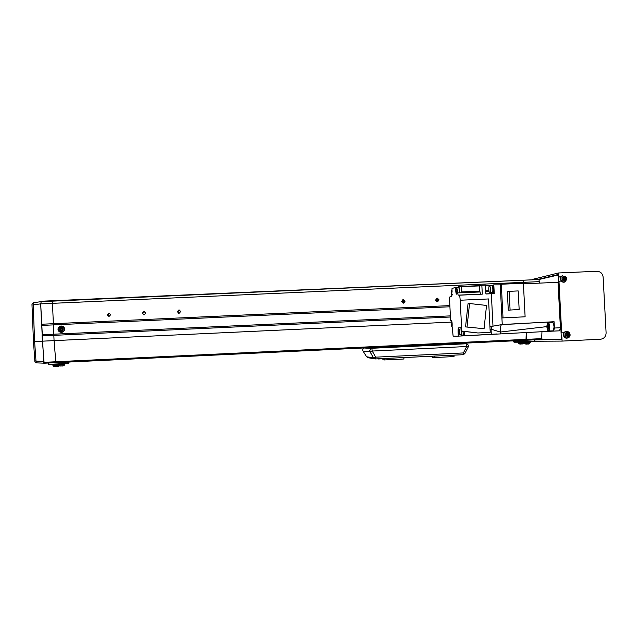 <?xml version="1.0" encoding="UTF-8"?>
<svg xmlns="http://www.w3.org/2000/svg" width="638" height="638" viewBox="0 0 638 638"><rect width="100%" height="100%" fill="white"/><g stroke="black" fill="none" stroke-linecap="round" stroke-linejoin="round"><path stroke-width="0.96" d="M44.453 301.495L44.548 301.088L535.266 279.683M55.562 361.754L526.238 339.344L526.27 332.382L525.983 340.253L55.881 362.655L54.063 340.588L55.873 362.655L44.134 363.213L541.606 339.504L541.957 331.64M539.756 283.113L538.887 279.524L558.17 275.01M44.118 363.213L42.036 335.891L53.839 335.349L54.063 340.588L52.499 303.337L523.989 282.323L524.069 283.814L523.232 280.218L523.989 282.323L539.684 281.629M450.428 317.014L53.839 335.349L53.353 323.705L41.55 324.24L40.704 303.863L41.239 301.646L40.704 303.847L31.956 305.052M449.918 306.766L41.757 325.42L41.55 324.24M450.372 315.882L42.148 334.735L41.757 325.42M42.036 335.891L42.148 334.735M449.862 305.61L53.353 323.705L52.499 303.337L52.994 301.12L523.232 280.218L52.994 301.12L52.499 303.337L40.704 303.863L43.695 361.427L35.999 361.1L36.629 362.87L44.046 363.181M438.545 300.099L435.666 300.235M404.62 301.638L401.621 301.774M438.202 301.064L436.185 301.152M404.269 302.603L402.139 302.699M390.615 347.064L385.894 347.287L390.615 347.064M449.399 344.257L444.71 344.48L449.399 344.257M431.136 345.126L426.655 345.341L431.136 345.126M408.735 346.195L404.253 346.41L408.735 346.195M377.473 347.327L377.505 347.997M378.023 358.811L377.162 358.859M376.372 348.053L376.34 347.383M378.031 358.995L382.832 358.763M384.092 358.524L384.164 359.96L403.934 359.003L403.87 357.567M384.164 359.96L382.88 359.76L382.824 358.58M424.166 356.586L432.444 356.371M382.537 347.391L381.404 347.144M382.298 347.766L453.411 344.129L446.712 344.026M432.436 356.187L432.5 357.36L434.366 357.535L454.033 356.586L453.961 355.151M383.964 347.016L385.862 347.231L382.282 347.399M434.366 357.535L434.295 356.1M384.714 347.184L445.986 344.265M402.203 302.747L404.229 302.659M436.24 301.208L438.154 301.12M439.032 299.82L437.373 301.607L435.634 299.972L437.381 298.185L439.032 299.82M437.509 301.599L438.545 299.948L436.639 298.329M405.002 301.359L403.352 303.154L401.589 301.519L403.304 299.724L405.002 301.359M403.607 303.13L404.62 301.487L402.562 299.884M180.769 311.519L179.095 313.33L177.276 311.671L178.975 309.861L180.769 311.519M179.741 310.012L177.571 311.767L178.656 313.29M145.799 313.099L144.108 314.917L142.29 313.258L143.997 311.44L145.799 313.099M144.651 311.543L142.689 313.346L143.877 314.909M110.693 314.694L109.002 316.512L107.176 314.853L108.883 313.027L110.693 314.694M109.505 313.114L107.686 314.933L108.907 316.512M541.63 339.504L525.983 340.253L526.238 339.344M513.486 340.844L513.534 341.705L524.029 341.657L523.965 340.349M534.955 339.823L534.843 341.426L534.572 339.839M534.843 341.426L524.611 342.191L514.084 342.207L513.534 341.705M524.675 340.309L524.739 341.633L534.636 341.163M524.029 341.657L524.739 341.633M48.536 363.006L48.392 364.649L48.105 363.022M59.661 362.472L59.717 363.82L69.008 362.91L68.968 362.033M69.008 362.91L68.473 363.485L59.167 364.418L48.392 364.649M48.592 364.362L58.999 363.859L58.943 362.512M58.999 363.859L59.717 363.82M448.681 344.233L449.367 343.898M450.755 343.834L463.1 343.914L374.49 348.141L367.935 347.782M468.148 347.104L464.919 353.412L463.387 352.942L466.665 346.53L468.188 347.024L468.396 345.963C468.188 344.576 467.399 343.858 466.035 343.786L453.323 343.715M375.678 357.16L373.445 357.822L369.968 351.729L372.201 351.052L375.678 357.16L463.387 352.942L463.029 354.712L464.743 353.723L463.021 354.712L375.527 358.931L375.678 357.16M365.343 347.909L371.818 348.276L466.035 343.786L466.665 346.53L372.201 351.052L371.818 348.276L371.141 348.42L369.649 350.669L369.968 351.729L363.086 351.107M541.59 339.504L561.52 339.249M560.993 339.272L561.456 338.044M561.336 338.052L558.226 276.142M558.106 276.15L557.644 275.034M558.976 281.167L561.671 332.869L561.185 332.884L558.497 281.278L561.225 281.071M534.955 339.918L561.536 339.631L561.408 337.143L561.895 337.127L562.102 341.091L534.955 341.242M537.132 279.603L558.146 274.539L558.274 277.028L558.752 276.916L558.545 272.968L532.315 279.42M558.545 272.968L596.841 271.278C600.486 271.485 602.583 273.415 603.133 277.075L606.1 332.892C605.933 336.593 604.05 338.714 600.446 339.256L562.102 341.091M561.009 276.82L558.752 276.916M563.928 332.757L561.671 332.869M561.408 337.143L561.895 337.127M558.274 277.028L560.938 276.908M502.194 324.527L554.079 321.719L554.414 328.028L553.625 331.098L456.553 336.226L453.132 336.13L452.095 326.361C452.294 323.171 452.015 321.161 451.257 320.332L450.603 320.42L449.439 297.101L451.688 296.51L452.039 288.48L455.564 287.395L455.731 290.697C455.891 292.922 456.21 294.086 456.696 294.198L457.55 292.914L458.18 295.147L480.597 294.134L479.792 291.103L479.529 285.904L460.516 286.685M463.419 334.99L464.065 331.425M461.888 331.178C461.984 333.443 461.8 334.743 461.338 335.094L460.74 334.216M487.472 285.29L487.887 285.529M492.951 292.746L493.03 292.738C494.203 292.659 493.836 285.186 492.68 285.601L492.672 285.601M491.595 285.832L491.842 285.641C492.991 285.226 493.357 292.69 492.193 292.778L491.858 292.611M458.164 287.69L458.61 286.773C459.416 287.555 459.695 289.572 459.44 292.826M461.234 334.192L461.689 331.154M459.224 334.288C458.403 332.581 458.307 330.779 458.937 328.873L458.953 328.873C459.783 330.564 459.878 332.366 459.248 334.288L461.282 334.192M492.105 292.603L492.185 292.595C493.286 292.515 492.943 285.433 491.85 285.816L489.521 285.92M489.785 292.706L489.777 292.706C488.708 293.089 488.357 286.055 489.442 285.928L489.458 285.928C490.534 285.537 490.877 292.627 489.785 292.706L492.177 292.603M452.183 325.316L451.792 326.52C451.026 324.894 450.938 323.155 451.521 321.313L452.047 322.477M456.888 293.169L456.88 293.169C456.066 291.558 455.979 289.756 456.617 287.762L456.625 287.762C457.446 289.381 457.534 291.183 456.888 293.169L457.175 293.153M452.262 294.254L451.863 295.514C451.09 293.943 451.002 292.196 451.608 290.258L452.214 291.957M490.064 329.2L491.053 329.152L491.316 334.4L491.053 329.144L500.272 332.047L546.83 326.616M551.902 322.429L552.221 321.983M553.585 331.106L559.59 330.819L560.395 327.749L554.414 328.028M523.415 283.838L558.019 282.299L560.395 327.749M496.954 333.905L496.348 334.009M501.58 324.638C500.583 325.579 500.152 328.044 500.272 332.047L500.351 333.61M487.871 334.559L486.882 334.791M501.915 317.939L525.114 316.791L501.915 317.939L502.25 324.519L492.991 326.162L491.34 293.743L494.259 293.632L493.812 284.867L500.232 284.875L501.915 317.939M554.079 321.719L502.25 324.511M458.18 295.147L459.695 295.171L460.213 300.235L461.76 331.05L461.099 331.09L460.931 327.677L458.642 327.86C458.188 328.179 457.988 329.439 458.06 331.64L458.275 335.947M462.638 335.03L462.67 335.74M464.177 331.433L464.384 335.676M491.053 329.152L492.081 326.233L492.991 326.162L489.912 326.305M503.015 317.82L501.301 284.229L523.391 283.248L525.114 316.791M493.812 284.867L491.459 285.489L485.494 285.641M500.232 284.875L501.301 284.229M451.393 320.38L450.603 320.42M460.213 300.235L488.525 298.951L490.223 332.39L477.918 332.972L461.099 331.09M477.918 332.972L461.76 331.05M484.075 328.706L486.523 305.442L469.536 303.521L468.013 303.824L465.565 326.919L484.075 328.706L465.565 326.919M490.223 332.39L478.636 332.94M459.695 295.171L482.296 294.15L481.842 285.266L485.462 285.098L485.917 293.99L491.34 293.743M479.935 291.981L457.55 292.914M455.564 287.395L458.267 287.275M508.287 310.164L519.157 309.494L508.287 310.164L507.346 291.726L509.14 291.335L510.089 309.916M485.909 293.895L492.56 293.592L492.313 292.778M481.842 285.266L479.529 285.904M469.536 303.521L467.064 326.8M461.984 292.714L461.872 291.909L479.792 291.103M461.593 292.73C461.848 289.477 461.569 287.459 460.756 286.677L458.666 286.765M461.609 286.709L461.872 291.909M519.157 309.494L518.2 290.928L509.14 291.335M459.113 292.842C459.535 290.457 459.376 288.735 458.65 287.674L456.672 287.762M564.183 279.675L564.662 279.308L564.526 279.946M562.971 278.822L563.378 279.556L562.915 279.771L562.557 279.005M566.496 277.666C565.746 276.413 564.702 276.031 563.346 276.509C562.118 277.251 561.751 278.312 562.237 279.683C562.979 280.935 564.024 281.318 565.38 280.84C566.608 280.098 566.983 279.037 566.496 277.666M562.349 279.101L562.756 279.978L564.423 279.715L564.837 280.744L565.699 280.337L565.499 278.694L566.432 278.24L566.018 277.363L564.486 277.594L563.944 276.597L563.083 277.004L563.41 278.615L562.349 279.101M563.825 279.492L563.378 279.556M566.432 278.24L565.499 278.694M565.093 277.817L563.569 277.897M565.284 279.3L564.662 279.308L564.407 278.001M564.909 277.865L565.276 278.654M563.386 277.554L564.486 277.594M563.944 276.597L563.761 277.378M565.699 280.337L564.885 279.771M562.237 275.799C558.346 277.466 561.32 283.822 565.085 281.86M566.935 335.7L567.748 334.862L567.334 333.985L566.456 333.897M565.164 335.771C565.914 337.024 566.959 337.406 568.314 336.92C569.543 336.17 569.917 335.109 569.431 333.738C568.681 332.486 567.637 332.095 566.281 332.581C565.053 333.331 564.678 334.392 565.164 335.771M567.445 331.545L565.164 331.736C561.472 333.307 563.92 339.408 567.66 337.949M569.367 334.312L568.952 333.435L568.027 333.913L566.879 332.677L566.018 333.084L566.56 334.097L565.276 335.189L565.691 336.066L566.759 335.588L567.772 336.824L568.633 336.417L568.434 334.783L569.367 334.312L568.434 334.783M568.027 333.913L567.334 333.985M566.759 335.588L565.842 335.763L565.523 335.078M567.876 333.929L568.203 334.639M566.273 333.554L567.421 333.69M565.906 334.91L566.305 335.548M568.219 335.397L567.597 335.293L567.421 335.947M568.633 336.417L567.812 335.763M566.879 332.677L566.688 333.355M548.736 327.852L548.209 328.929L547.579 327.916L547.994 324.742L548.736 327.852L547.579 327.916M548.624 325.771L547.476 325.827M41.135 301.654L33.591 302.691L33.152 303.305L34.611 341.505L35.999 361.1L34.835 360.789M523.91 342.191L523.224 343.73L518.989 343.906M522.985 343.81L520.233 344.097M521.094 343.97L521.717 343.898M530.298 341.92L529.588 343.754L525.249 343.938M529.341 343.834L526.525 344.137M527.411 344.01L528.049 343.93M57.005 366.611L53.855 366.515M55.418 366.69L56.056 366.515M58.13 366.371L54.047 366.555M62.588 366.005L59.517 365.909M63.68 365.765L61.655 365.901M61.041 365.941L59.709 365.949M61.384 328.283L60.331 329.216L60.809 329.966L60.506 331.146L61.439 331.098L61.352 330.021L62.907 329.519L62.867 328.594L61.734 328.642L61.272 327.158L60.801 327.174L59.916 328.729L58.871 328.777L58.911 329.702L60.411 330.069M62.061 329.551L62.006 328.674L62.5 328.65L62.54 329.535M61.009 331.433C62.404 331.234 63.138 330.436 63.226 329.041C63.026 327.669 62.221 326.935 60.809 326.863C59.414 327.071 58.68 327.868 58.592 329.256C58.792 330.636 59.597 331.361 61.009 331.433M59.812 331.975L61.088 332.374C63.282 332.31 64.47 331.194 64.645 329.033C64.263 326.839 62.947 325.851 60.698 326.058L60.403 326.146M60.339 328.267L61.272 327.9M60.339 327.198L60.722 327.924M60.506 331.146L60.809 329.966L61.352 330.061M59.98 329.647L59.94 328.769L60.443 328.745L59.916 328.729M61.384 330.436L60.825 330.46M58.871 328.777L59.94 328.769M59.948 329.647L60.482 329.671M526.238 339.368L541.909 338.626M523.296 280.218L538.871 279.524L523.28 280.218M451.194 322.118L33.471 341.585L31.964 304.525M55.562 361.778L43.791 362.336M52.93 301.12L41.239 301.646L52.946 301.12M363.07 351.075L366.563 356.77L373.445 357.822L375.527 358.931L373.549 357.87L370.072 351.777L369.721 350.669L371.141 348.42L364.154 348.005C362.847 348.691 362.488 349.712 363.07 351.075M374.586 358.787L368.477 357.806L366.563 356.77M463.029 354.712L375.519 358.939M458.06 331.64L458.515 331.616M458.666 327.86L460.931 327.749M455.731 290.697L456.186 290.681M488.883 290.689L485.757 290.832M489.059 291.574L485.797 291.718M562.62 275.799C558.824 277.426 561.727 283.615 565.388 281.709M565.547 331.808C561.751 333.443 564.654 339.639 568.322 337.717C572.111 336.027 569.192 329.894 565.547 331.808M552.795 330.851L548.616 331.042C549.39 330.675 549.749 329.24 549.693 326.744C549.462 324.112 548.927 322.732 548.082 322.605C548.002 323.131 547.292 321.217 546.838 326.911C547.946 331.975 548.792 331.927 549.374 326.76C548.257 321.696 547.412 321.743 546.846 326.911C548.09 333.036 548.449 330.293 548.616 331.042L548.074 330.795M552.915 322.645C553.537 323.027 553.951 324.327 554.167 326.536C553.656 330.396 553.234 331.832 552.907 330.843C553.688 330.476 554.055 329.041 553.999 326.544C553.768 323.913 553.226 322.533 552.364 322.405L548.186 322.597M552.994 322.732L554.159 326.536L553.385 330.46M33.152 303.305L32.139 303.824L33.591 302.691L41.175 301.646M523.965 342.758L518.144 343.005M530.353 342.758L524.38 343.013M59.151 364.418L59.103 365.279L52.97 365.574L53.951 366.531L55.259 366.714M64.677 363.867L64.629 364.697L59.127 364.992M58.002 329.312C58.21 330.994 59.159 331.983 60.849 332.27C62.987 332.215 64.143 331.13 64.318 329.025C63.944 326.879 62.66 325.914 60.466 326.122C58.887 326.608 58.066 327.669 58.002 329.304C58.218 330.962 59.159 331.951 60.849 332.27L61.088 332.374M109.385 313.114L108.883 313.027M436.902 298.321L437.381 298.185M454.902 287.602L454.384 287.626M492.345 285.25L487.576 285.282M487.488 285.282L485.478 285.377M480.669 285.593L460.803 286.478M493.022 292.746L492.185 292.778M559.59 330.819L553.625 331.098M496.707 333.977L456.553 336.226M502.146 324.535L515.456 323.913M506.022 324.351L553.704 321.767M460.931 327.757L458.642 327.86M463.483 334.99L461.338 335.094M492.68 285.601L491.914 285.633M452.127 290.234L451.656 290.258M560.595 323.833L560.188 323.849M33.471 341.569L34.851 360.964C34.691 361.658 35.281 362.296 36.629 362.87L44.038 363.174M518.032 342.199L518.359 343.507L519.348 343.986M522.355 343.97L523.2 343.738M524.261 342.191L524.595 343.523L525.624 344.018M528.352 344.065L529.564 343.762M52.97 365.59L52.858 364.721M59.111 365.279L58.385 366.292M59.031 365.662L60.881 366.1M64.637 364.697L63.928 365.686M58.026 329.296C58.066 327.677 58.879 326.624 60.466 326.122L60.698 326.058"/></g></svg>
